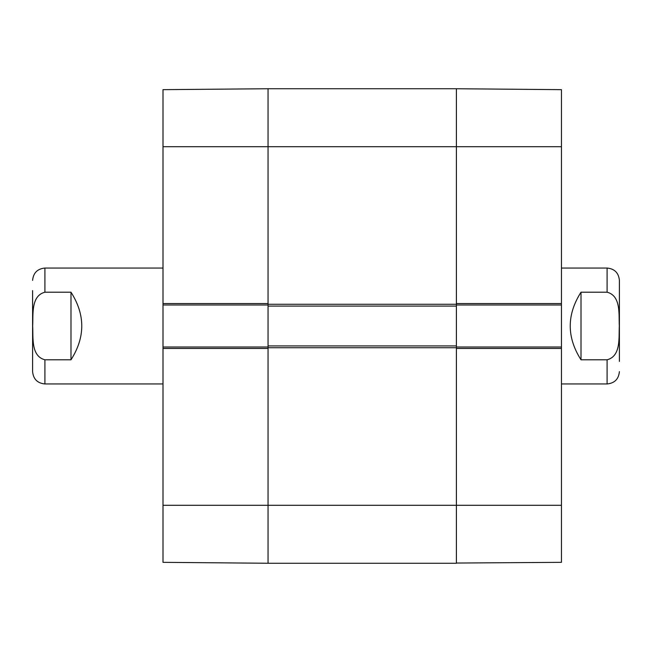 <?xml version="1.0" encoding="UTF-8"?>
<svg xmlns="http://www.w3.org/2000/svg" width="652" height="652" viewBox="0 0 652 652"><rect width="100%" height="100%" fill="white"/><g stroke="black" fill="none" stroke-linecap="round" stroke-linejoin="round"><path stroke-width="0.98" d="M268.045 88.933L268.045 306.081L456.4 306.081L456.4 88.745L456.4 303.539L561.445 303.539L561.445 89.87M456.4 306.081L456.4 345.919L268.045 345.919L268.045 563.255L456.4 563.255L456.4 345.919M268.045 345.919L268.045 306.081M268.045 88.745L163 89.658L163 303.539L268.045 303.539L268.045 88.745L456.4 88.745L561.445 89.658M619.4 290.588L619.4 326M619.4 361.412L619.4 280.36C618.666 272.878 614.567 268.771 607.085 268.045L561.445 268.045M581.005 292.21L607.085 292.21C621.169 295.804 618.691 314.574 619.318 326C618.691 337.426 621.169 356.196 607.085 359.79L581.005 359.79C566.645 337.263 566.645 314.737 581.005 292.21L581.005 359.79M607.085 359.79L607.085 383.955L561.445 383.955M32.6 290.588L32.6 371.64C33.333 379.122 37.433 383.229 44.915 383.955L163 383.955M70.995 359.79L44.915 359.79C30.831 356.196 33.309 337.426 32.681 326C33.309 314.574 30.831 295.804 44.915 292.21L70.995 292.21C85.355 314.737 85.355 337.263 70.995 359.79L70.995 292.21M44.915 292.21L44.915 268.045L163 268.045M456.4 304.989L561.445 304.989L561.445 303.539M561.445 304.989L561.445 347.011L456.4 347.011M456.4 563.043L561.445 562.342L561.445 347.011M561.445 348.461L456.4 348.461L456.4 563.255M163 562.13L163 348.461L268.045 348.461L268.045 505.3L561.445 505.3M268.045 347.011L163 347.011L163 348.461M163 347.011L163 304.989L268.045 304.989M163 303.539L163 304.989M163 562.342L268.045 563.255L268.045 505.3L163 505.3M456.4 304.264L268.045 304.264M163 146.7L561.445 146.7M268.045 347.736L456.4 347.736M607.085 292.21L607.085 268.045M44.915 359.79L44.915 383.955M607.085 383.955C614.567 383.229 618.666 379.122 619.4 371.64M44.915 268.045C37.433 268.771 33.333 272.878 32.6 280.36"/></g></svg>
